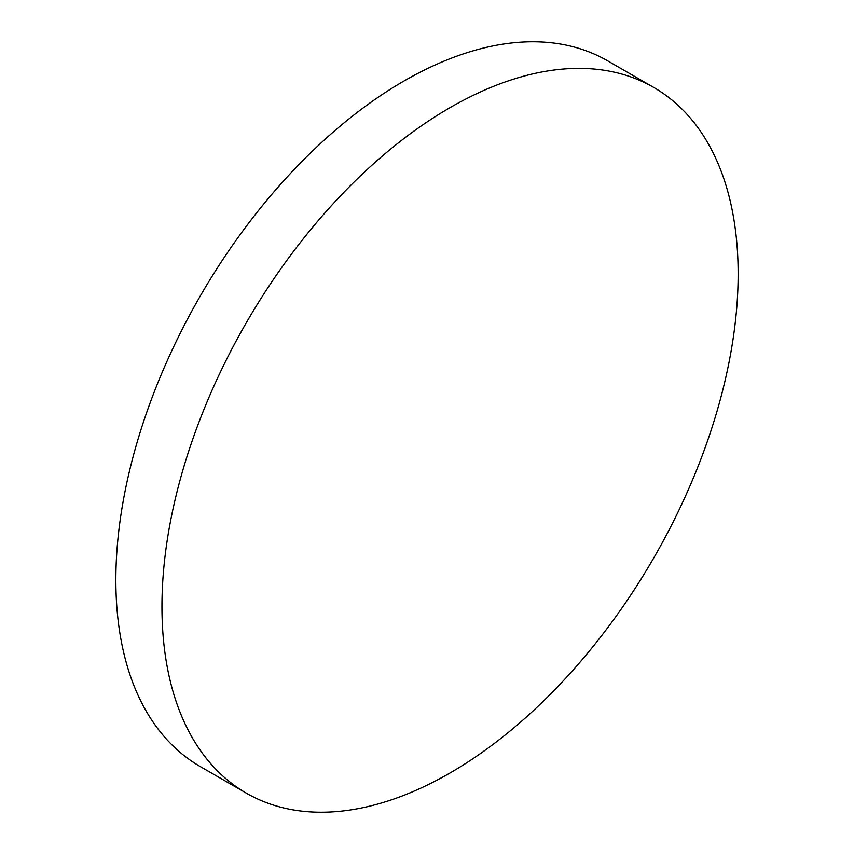 <?xml version="1.0" encoding="UTF-8"?>
<svg xmlns="http://www.w3.org/2000/svg" width="854" height="854" viewBox="0 0 854 854"><rect width="100%" height="100%" fill="white"/><g stroke="black" fill="none" stroke-linecap="round" stroke-linejoin="round"><path stroke-width="1.28" d="M450.047 107.647A407.422 235.234 120 0 0 183.888 466.668A407.422 235.234 120 0 0 246.336 793.152A407.422 235.234 120 0 0 450.047 772.966A407.422 235.234 120 0 0 716.218 413.944A407.422 235.234 120 0 0 653.758 87.46A407.422 235.234 120 0 0 450.047 107.647M653.758 87.46L607.664 60.847A407.422 235.234 120 0 0 403.953 81.034A407.422 235.234 120 0 0 137.782 440.056A407.422 235.234 120 0 0 200.242 766.54L246.336 793.152"/></g></svg>
